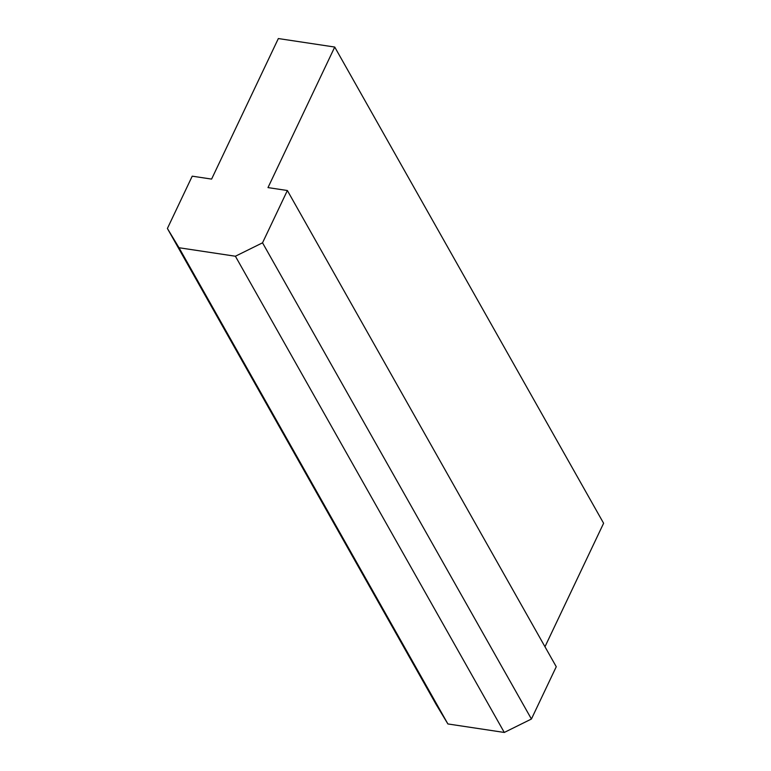 <?xml version="1.0" encoding="UTF-8"?>
<svg xmlns="http://www.w3.org/2000/svg" width="771" height="771" viewBox="0 0 771 771"><rect width="100%" height="100%" fill="white"/><g stroke="black" fill="none" stroke-linecap="round" stroke-linejoin="round"><path stroke-width="1.16" d="M334.73 47.05L278.341 38.55L211.601 179.094L192.22 176.174L167.394 228.476L179.017 247.742L235.396 256.232L262.535 242.817L531.421 719.025L556.257 666.732L287.371 190.514L267.99 187.594L334.73 47.05L603.606 523.258L544.972 646.753M262.535 242.817L287.371 190.514M167.394 228.476L436.27 704.684L447.893 723.95L504.282 732.45L531.421 719.025M179.017 247.742L447.893 723.95M235.396 256.232L504.282 732.45"/></g></svg>
